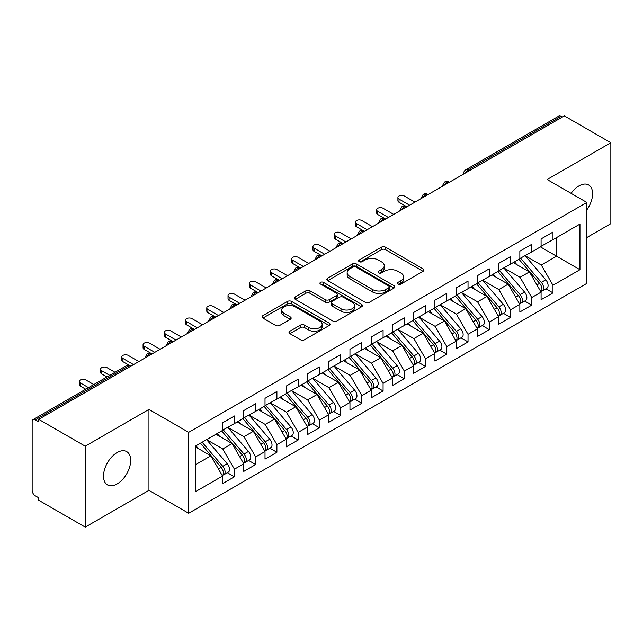 <?xml version="1.0" encoding="UTF-8"?>
<svg xmlns="http://www.w3.org/2000/svg" width="643" height="643" viewBox="0 0 643 643"><rect width="100%" height="100%" fill="white"/><g stroke="black" fill="none" stroke-linecap="round" stroke-linejoin="round"><path stroke-width="0.96" d="M398.009 284.077A2.066 1.19 0 0 0 400.927 284.077L423.078 271.29A2.95 1.704 0 0 0 423.938 270.084A2.95 1.704 0 0 0 423.078 268.887L385.559 247.217A2.95 1.704 0 0 0 381.387 247.217L359.236 260.005A2.066 1.19 0 0 0 358.633 260.849A2.066 1.19 0 0 0 359.236 261.693A2.066 1.19 0 0 0 362.162 261.693L365.023 260.037A9.436 5.449 0 0 1 378.365 260.037L381.492 261.846A9.436 5.449 0 0 1 384.257 265.696A9.436 5.449 0 0 1 381.492 269.546L378.623 271.201A2.066 1.19 0 0 0 378.02 272.045A2.066 1.19 0 0 0 378.623 272.889A2.066 1.19 0 0 0 381.54 272.889L384.41 271.233A9.436 5.449 0 0 1 397.752 271.233L400.878 273.034A9.436 5.449 0 0 1 403.643 276.884A9.436 5.449 0 0 1 400.878 280.742L398.009 282.39A2.066 1.19 0 0 0 397.406 283.233A2.066 1.19 0 0 0 398.009 284.077L398.009 282.39M117.098 483.954A19.218 11.1 120 0 0 129.653 467.019A19.218 11.1 120 0 0 126.711 451.619A19.218 11.1 120 0 0 117.098 452.568A19.218 11.1 120 0 0 104.544 469.511A19.218 11.1 120 0 0 107.485 484.91A19.218 11.1 120 0 0 117.098 483.954M586.85 209.859A19.218 11.1 120 0 0 588.602 184.943A19.218 11.1 120 0 0 578.997 185.891A19.218 11.1 120 0 0 571.113 193.358M289.88 331.225A2.95 1.704 0 0 0 289.012 332.431A2.95 1.704 0 0 0 289.88 333.629L300.402 339.713A2.95 1.704 0 0 0 304.573 339.713L329.168 325.511A2.95 1.704 0 0 0 330.036 324.305A2.95 1.704 0 0 0 329.168 323.099L291.649 301.438A2.95 1.704 0 0 0 287.477 301.438L262.883 315.641A2.95 1.704 0 0 0 262.022 316.846A2.95 1.704 0 0 0 262.883 318.044L275.598 325.39A2.95 1.704 0 0 0 279.769 325.39L290.29 319.314A2.95 1.704 0 0 0 291.158 318.108A2.95 1.704 0 0 0 290.29 316.903L283.989 313.262A7.885 4.549 0 0 1 281.682 310.047A7.885 4.549 0 0 1 286.545 305.835A7.885 4.549 0 0 1 295.137 306.824L319.844 321.082A7.885 4.549 0 0 1 322.151 324.305A7.885 4.549 0 0 1 317.28 328.509A7.885 4.549 0 0 1 308.688 327.52L304.573 325.149A2.95 1.704 0 0 0 300.402 325.149L289.88 331.225L289.88 333.629M586.85 237.516L610.85 223.66L610.85 142.738L564.345 115.885L38.733 419.34L38.733 421.792L35.333 419.831A4.501 2.604 -120 0 0 33.082 419.606A4.501 2.604 -120 0 0 32.15 421.671L32.15 490.336A4.501 2.604 -120 0 0 35.333 495.849L38.733 497.811L38.733 500.262L85.246 527.115L148.951 490.336L188.664 513.259L188.664 432.337L148.951 409.406L85.246 446.194L38.733 419.34M610.85 142.738L547.137 179.518L586.85 202.449L188.664 432.337M365.232 302.282A2.95 1.704 0 0 0 369.404 302.282L393.998 288.08A2.95 1.704 0 0 0 394.866 286.874A2.95 1.704 0 0 0 393.998 285.669L356.479 264.008A2.95 1.704 0 0 0 352.308 264.008L327.713 278.21A2.95 1.704 0 0 0 326.845 279.416A2.95 1.704 0 0 0 327.713 280.621L365.232 302.282M321.347 284.527A2.066 1.19 0 0 1 323.437 284.817L323.437 282.365L361.583 304.388A2.95 1.704 0 0 1 362.451 305.594A2.95 1.704 0 0 1 361.583 306.791L336.988 320.994A2.95 1.704 0 0 1 332.817 320.994L295.298 299.333L295.298 296.921A2.95 1.704 0 0 0 294.43 298.127A2.95 1.704 0 0 0 295.298 299.333M295.298 296.921L305.827 290.845A2.95 1.704 0 0 1 309.99 290.845L325.213 299.63A2.95 1.704 0 0 0 329.377 299.63L336.361 295.603A2.95 1.704 0 0 0 337.229 294.398A2.95 1.704 0 0 0 336.361 293.192L320.519 284.045A2.066 1.19 0 0 1 319.917 283.209A2.066 1.19 0 0 1 321.187 282.108A2.066 1.19 0 0 1 323.437 282.365M188.664 513.259L586.85 283.37L586.85 202.449M540.45 246.896L579.954 269.698L579.954 224.085L552.98 239.662L552.98 232.059L541.085 238.923L541.085 246.526L531.745 251.919L531.745 244.316L519.849 251.18L519.849 258.783L510.51 264.177L510.51 256.581L498.614 263.445L498.614 271.049L489.267 276.442L489.267 268.838L477.379 275.702L477.379 283.306L468.032 288.699L468.032 281.104L456.144 287.968L456.144 295.571L446.797 300.964L446.797 293.361L434.901 300.225L434.901 307.828L425.562 313.221L425.562 305.618L413.666 312.49L413.666 320.093L404.326 325.487L404.326 317.883L392.431 324.747L392.431 332.351L383.083 337.744L383.083 330.14L371.196 337.012L371.196 344.608L361.848 350.009L361.848 342.406L349.961 349.27L349.961 356.873L340.613 362.266L340.613 354.663L328.718 361.535L328.718 369.13L319.378 374.531L319.378 366.928L307.483 373.792L307.483 381.395L298.143 386.789L298.143 379.185L286.248 386.049L286.248 393.653L276.9 399.054L276.9 391.45L265.012 398.314L265.012 405.918L255.665 411.311L255.665 403.708L243.777 410.572L243.777 418.175L234.43 423.568L234.43 415.973L222.534 422.837L222.534 430.44L195.568 446.009L195.568 491.622L222.534 476.045L210.856 455.815L195.568 446.989M579.954 269.698L552.98 285.267L541.302 265.037L525.162 255.721M545.923 288.795L552.98 292.87L552.98 285.267M552.98 292.87L541.085 299.734L541.085 292.139L531.745 297.532L520.066 277.302L503.919 267.978M524.688 301.061L531.745 305.136L531.745 297.532M531.745 305.136L519.849 312L519.849 304.396L510.51 309.789L498.823 289.559L482.684 280.244M503.445 313.318L510.51 317.393L510.51 309.789M510.51 317.393L498.614 324.257L498.614 316.653L489.267 322.055L477.588 301.824L461.449 292.501M482.21 325.575L489.267 329.65L489.267 322.055M489.267 329.65L477.379 336.522L477.379 328.919L468.032 334.312L456.353 314.081L440.214 304.766M460.975 337.84L468.032 341.915L468.032 334.312M468.032 341.915L456.144 348.779L456.144 341.176L446.797 346.577L435.118 326.347L418.979 317.023M439.74 350.097L446.797 354.172L446.797 346.577M446.797 354.172L434.901 361.044L434.901 353.441L425.562 358.834L413.883 338.604L397.736 329.288M418.505 362.363L425.562 366.438L425.562 358.834M425.562 366.438L413.666 373.302L413.666 365.698L404.326 371.099L392.64 350.861L376.501 341.546M397.261 374.62L404.326 378.695L404.326 371.099M404.326 378.695L392.431 385.567L392.431 377.963L383.083 383.357L371.405 363.126L355.266 353.811L375.882 377.891L371.421 380.463A6.004 3.464 60 0 1 373.744 386.17A6.004 3.464 60 0 1 372.498 388.919A6.004 3.464 60 0 1 371.525 389.2M376.026 386.885L383.083 390.96L383.083 383.357M383.083 390.96L371.196 397.824L371.196 390.221L361.848 395.614L350.17 375.383L334.03 366.068M354.791 399.142L361.848 403.217L361.848 395.614M361.848 403.217L349.961 410.089L349.961 402.486L340.613 407.879L328.935 387.649L312.795 378.333L333.412 402.405L328.951 404.986A6.004 3.464 60 0 1 331.266 410.692A6.004 3.464 60 0 1 330.028 413.441A6.004 3.464 60 0 1 329.055 413.722M333.556 411.407L340.613 415.482L340.613 407.879M340.613 415.482L328.718 422.347L328.718 414.743L319.378 420.136L307.7 399.906L291.552 390.59M312.321 423.665L319.378 427.74L319.378 420.136M319.378 427.74L307.483 434.604L307.483 427.008L298.143 432.401L286.456 412.171L270.317 402.848M291.078 435.93L298.143 440.005L298.143 432.401M298.143 440.005L286.248 446.869L286.248 439.265L276.9 444.659L265.221 424.428L249.082 415.113M269.843 448.187L276.9 452.262L276.9 444.659M276.9 452.262L265.012 459.126L265.012 451.531L255.665 456.924L243.986 436.693L227.847 427.37M248.608 460.452L255.665 464.527L255.665 456.924M255.665 464.527L243.777 471.391L243.777 463.788L234.43 469.181L222.751 448.951L206.612 439.635M227.373 472.709L234.43 476.785L234.43 469.181M234.43 476.785L222.534 483.649L222.534 476.045M222.534 430.191L234.43 423.568M195.568 464.648L210.856 455.815M243.777 417.934L255.665 411.311M222.751 448.951L232.091 443.557L215.952 434.242M243.777 463.788L232.091 443.557M265.012 405.669L276.9 399.054M243.986 436.693L253.334 431.3L237.187 421.977M265.012 451.531L253.334 431.3M286.248 393.412L298.143 386.789M265.221 424.428L274.569 419.035L258.43 409.72M286.248 439.265L274.569 419.035M307.483 381.146L319.378 374.531M286.456 412.171L295.804 406.778L279.665 397.454M307.483 427.008L295.804 406.778M328.718 368.889L340.613 362.266M307.7 399.906L317.039 394.513L300.9 385.197M328.718 414.743L317.039 394.513M349.961 356.624L361.848 350.009M328.935 387.649L338.274 382.255L322.135 372.932M349.961 402.486L338.274 382.255M371.196 344.367L383.083 337.744M350.17 375.383L359.517 369.99L343.37 360.675M371.196 390.221L359.517 369.99M392.431 332.109L404.326 325.487M371.405 363.126L380.752 357.733L364.613 348.41M392.431 377.963L380.752 357.733M413.666 319.844L425.562 313.221M392.64 350.861L401.988 345.468L385.848 336.152M413.666 365.698L401.988 345.468M434.901 307.587L446.797 300.964M413.883 338.604L423.223 333.211L407.083 323.887M434.901 353.441L423.223 333.211M456.144 295.322L468.032 288.699M435.118 326.347L444.458 320.945L428.318 311.63M456.144 341.176L444.458 320.945M477.379 283.065L489.267 276.442M456.353 314.081L465.701 308.688L449.553 299.373M477.379 328.919L465.701 308.688M498.614 270.799L510.51 264.177M477.588 301.824L486.936 296.423L470.797 287.108M498.614 316.653L486.936 296.423M519.849 258.542L531.745 251.919M498.823 289.559L508.171 284.166L492.032 274.85M519.849 304.396L508.171 284.166M562.215 117.106L560.945 116.375L468.088 169.985L469.358 170.725M465.54 172.927A4.501 2.604 120 0 1 468.088 169.985A4.501 2.604 60 0 0 465.837 169.76L558.695 116.15A4.501 2.604 60 0 1 560.945 116.375M541.085 246.277L552.98 239.662M541.302 265.037L556.589 256.211L556.589 237.572L579.954 224.085M520.066 277.302L529.406 271.909L513.267 262.585M541.085 292.139L529.406 271.909M85.246 446.194L85.246 527.115M148.951 490.336L148.951 409.406M448.018 183.046L446.74 182.307A4.501 2.604 -120 0 0 444.49 182.082A4.501 2.604 -120 0 0 444.442 182.114L442.344 185.923A4.501 2.604 0 0 0 442.392 186.293M426.783 195.303L425.505 194.572A4.501 2.604 -120 0 0 423.255 194.347A4.501 2.604 -120 0 0 423.198 194.379L421.109 198.181A4.501 2.604 0 0 0 421.149 198.55M405.548 207.568L404.27 206.829A4.501 2.604 -120 0 0 402.02 206.604A4.501 2.604 -120 0 0 401.963 206.636L399.866 210.446A4.501 2.604 0 0 0 399.914 210.816M384.305 219.826L383.035 219.094A4.501 2.604 -120 0 0 380.785 218.869A4.501 2.604 -120 0 0 380.728 218.901L378.631 222.703A4.501 2.604 0 0 0 378.679 223.073M363.07 232.091L361.8 231.351A4.501 2.604 -120 0 0 359.541 231.126A4.501 2.604 -120 0 0 359.493 231.159L357.395 234.968A4.501 2.604 0 0 0 357.444 235.338M341.835 244.348L340.557 243.609A4.501 2.604 -120 0 0 338.306 243.392A4.501 2.604 -120 0 0 338.258 243.424L336.16 247.225A4.501 2.604 0 0 0 336.209 247.595M320.6 256.605L319.322 255.874A4.501 2.604 -120 0 0 317.071 255.649A4.501 2.604 -120 0 0 317.015 255.681L314.925 259.491A4.501 2.604 0 0 0 314.966 259.86M299.365 268.87L298.087 268.131A4.501 2.604 -120 0 0 295.836 267.914A4.501 2.604 -120 0 0 295.78 267.946L293.682 271.748A4.501 2.604 0 0 0 293.73 272.118M278.122 281.128L276.852 280.396A4.501 2.604 -120 0 0 274.601 280.171A4.501 2.604 -120 0 0 274.545 280.203L272.447 284.013A4.501 2.604 0 0 0 272.495 284.383M256.887 293.393L255.617 292.653A4.501 2.604 -120 0 0 253.358 292.436A4.501 2.604 -120 0 0 253.31 292.461L251.212 296.27A4.501 2.604 0 0 0 251.26 296.64M235.651 305.65L234.374 304.919A4.501 2.604 -120 0 0 232.123 304.694A4.501 2.604 -120 0 0 232.075 304.726L229.977 308.536A4.501 2.604 0 0 0 230.025 308.905M214.416 317.915L213.138 317.176A4.501 2.604 -120 0 0 210.888 316.951A4.501 2.604 -120 0 0 210.832 316.983L208.742 320.793A4.501 2.604 0 0 0 208.782 321.162M193.173 330.172L191.903 329.441A4.501 2.604 -120 0 0 189.653 329.216A4.501 2.604 -120 0 0 189.597 329.248L187.499 333.058A4.501 2.604 0 0 0 187.547 333.428M171.938 342.438L170.668 341.698A4.501 2.604 -120 0 0 168.418 341.473A4.501 2.604 -120 0 0 168.362 341.505L166.264 345.315A4.501 2.604 0 0 0 166.312 345.685M150.703 354.695L149.433 353.963A4.501 2.604 -120 0 0 147.175 353.738A4.501 2.604 -120 0 0 147.126 353.771L145.029 357.572A4.501 2.604 0 0 0 145.077 357.942M398.837 284.367L400.878 283.193A9.436 5.449 0 0 0 403.643 279.343L403.643 276.884M384.257 265.696L384.257 268.147A9.436 5.449 0 0 1 381.492 271.997L379.45 273.179M423.038 271.314L385.559 249.677A2.95 1.704 0 0 0 381.387 249.677L360.064 261.982M393.958 288.104L356.479 266.459A2.95 1.704 0 0 0 352.308 266.459L327.753 280.637M388.79 287.718A2.066 1.19 0 0 0 389.393 286.874A2.066 1.19 0 0 0 388.79 286.031L355.852 267.022A2.066 1.19 0 0 0 352.935 267.022L349.913 268.766A9.436 5.449 0 0 0 347.148 272.616A9.436 5.449 0 0 0 349.913 276.466L372.426 289.463A9.436 5.449 0 0 0 385.768 289.463L388.79 287.718L388.79 290.17A2.066 1.19 0 0 0 389.393 289.326L389.393 286.874M347.148 272.616L347.148 275.067A9.436 5.449 0 0 0 349.913 278.917L349.913 276.466M388.79 290.17L385.768 291.914A9.436 5.449 0 0 1 372.426 291.914L349.913 278.917M295.338 299.357L305.827 293.296L305.827 290.845M337.229 294.398L337.229 296.849A2.95 1.704 0 0 1 336.361 298.055L329.377 302.081A2.95 1.704 0 0 1 325.213 302.081L309.99 293.296A2.95 1.704 0 0 0 305.827 293.296M323.437 284.817L361.543 306.815M340.999 308.753A7.885 4.549 0 0 0 349.591 309.733A7.885 4.549 0 0 0 354.462 305.529A7.885 4.549 0 0 0 352.155 302.314L343.45 297.283A2.95 1.704 0 0 0 339.279 297.283L332.294 301.318A2.95 1.704 0 0 0 331.434 302.523A2.95 1.704 0 0 0 332.294 303.721L340.999 308.753L340.999 311.204A7.885 4.549 0 0 0 349.591 312.193A7.885 4.549 0 0 0 354.462 307.981L354.462 305.529M331.434 302.523L331.434 304.975A2.95 1.704 0 0 0 332.294 306.181L332.294 303.721M340.999 311.204L332.294 306.181M322.151 324.305L322.151 326.757A7.885 4.549 0 0 1 317.28 330.96A7.885 4.549 0 0 1 308.688 329.98L304.573 327.6A2.95 1.704 0 0 0 300.402 327.6L289.913 333.653M281.682 310.047L281.682 312.498A7.885 4.549 0 0 0 283.989 315.713L283.989 313.262M290.29 316.903L290.29 319.314L283.989 315.713M329.128 325.527L291.649 303.89A2.95 1.704 0 0 0 287.477 303.89L262.923 318.068M520.669 258.309L541.318 282.373A6.004 3.464 60 0 1 543.632 288.088A6.004 3.464 60 0 1 542.395 290.837L546.855 288.257A6.004 3.464 -120 0 0 548.093 285.508A6.004 3.464 -120 0 0 545.778 279.801L525.13 255.737M542.395 290.837A6.004 3.464 60 0 1 541.422 291.11M518.973 259.29L539.622 283.354A6.004 3.464 60 0 1 541.936 289.069A6.004 3.464 60 0 1 540.843 291.713M399.014 199.073L399.014 202.264A3.754 2.17 180 0 1 397.913 200.729L397.913 197.546A3.754 2.17 0 0 0 399.014 199.073L409.631 205.205M414.944 202.143L404.326 196.011A3.754 2.17 0 0 0 400.235 195.536A3.754 2.17 0 0 0 397.913 197.546M516.964 264.723L514.513 261.87M399.014 202.264L406.521 206.604A4.501 2.604 120 0 0 404.27 206.829A4.501 2.604 120 0 0 401.827 209.714M499.434 270.574L520.083 294.639A6.004 3.464 60 0 1 522.397 300.345A6.004 3.464 60 0 1 521.151 303.094L525.612 300.522A6.004 3.464 -120 0 0 526.858 297.773A6.004 3.464 -120 0 0 524.543 292.059L503.895 267.994M521.151 303.094A6.004 3.464 60 0 1 520.187 303.375M497.738 271.555L518.379 295.619A6.004 3.464 60 0 1 520.701 301.326A6.004 3.464 60 0 1 519.608 303.978M377.779 211.338L377.779 214.521A3.754 2.17 180 0 1 376.677 212.994L376.677 209.803A3.754 2.17 0 0 0 377.779 211.338L388.396 217.463M393.701 214.4L383.083 208.268A3.754 2.17 0 0 0 378.992 207.802A3.754 2.17 0 0 0 376.677 209.803M495.729 276.98L493.277 274.127M377.779 214.521L385.286 218.869A4.501 2.604 120 0 0 383.035 219.094A4.501 2.604 120 0 0 380.592 221.972M478.199 282.832L498.839 306.896A6.004 3.464 60 0 1 501.162 312.602A6.004 3.464 60 0 1 499.916 315.359L504.377 312.779A6.004 3.464 -120 0 0 505.623 310.03A6.004 3.464 -120 0 0 503.3 304.324L482.66 280.26M499.916 315.359A6.004 3.464 60 0 1 498.944 315.633M476.503 283.812L497.143 307.876A6.004 3.464 60 0 1 499.466 313.583A6.004 3.464 60 0 1 498.373 316.235M356.543 223.595L356.543 226.786A3.754 2.17 180 0 1 355.442 225.251L355.442 222.068A3.754 2.17 0 0 0 356.543 223.595L367.161 229.728M372.466 226.666L361.848 220.533A3.754 2.17 0 0 0 357.757 220.059A3.754 2.17 0 0 0 355.442 222.068M474.486 289.237L472.042 286.384M356.543 226.786L364.051 231.126A4.501 2.604 120 0 0 361.8 231.351A4.501 2.604 120 0 0 359.357 234.237M456.964 295.097L477.604 319.161A6.004 3.464 60 0 1 479.927 324.868A6.004 3.464 60 0 1 478.681 327.617L483.142 325.045A6.004 3.464 -120 0 0 484.388 322.296A6.004 3.464 -120 0 0 482.065 316.581L461.425 292.517M478.681 327.617A6.004 3.464 60 0 1 477.709 327.898M455.26 296.077L475.908 320.142A6.004 3.464 60 0 1 478.223 325.848A6.004 3.464 60 0 1 477.138 328.501M335.3 235.86L335.3 239.043A3.754 2.17 180 0 1 334.207 237.516L334.207 234.325A3.754 2.17 0 0 0 335.3 235.86L345.918 241.985M351.231 238.923L340.613 232.79A3.754 2.17 0 0 0 336.522 232.324A3.754 2.17 0 0 0 334.207 234.325M453.251 301.503L450.807 298.649M335.3 239.043L342.815 243.392A4.501 2.604 120 0 0 340.557 243.609A4.501 2.604 120 0 0 338.114 246.494M435.729 307.354L456.369 331.418A6.004 3.464 60 0 1 458.692 337.125A6.004 3.464 60 0 1 457.446 339.874L461.907 337.302A6.004 3.464 -120 0 0 463.145 334.553A6.004 3.464 -120 0 0 460.83 328.846L440.182 304.782M457.446 339.874A6.004 3.464 60 0 1 456.474 340.155M434.025 308.335L454.673 332.399A6.004 3.464 60 0 1 456.988 338.105A6.004 3.464 60 0 1 455.895 340.758M314.065 248.118L314.065 251.309A3.754 2.17 180 0 1 312.964 249.773L312.964 246.582A3.754 2.17 0 0 0 314.065 248.118L324.683 254.25M329.996 251.18L319.378 245.055A3.754 2.17 0 0 0 315.287 244.581A3.754 2.17 0 0 0 312.964 246.582M432.016 313.76L429.564 310.907M314.065 251.309L321.926 255.842M414.486 319.619L435.134 343.683A6.004 3.464 60 0 1 437.449 349.39A6.004 3.464 60 0 1 436.211 352.139L440.672 349.567A6.004 3.464 -120 0 0 441.91 346.81A6.004 3.464 -120 0 0 439.595 341.103L418.947 317.039M436.211 352.139A6.004 3.464 60 0 1 435.239 352.42M412.79 320.6L433.438 344.664A6.004 3.464 60 0 1 435.753 350.371A6.004 3.464 60 0 1 434.66 353.023M292.83 260.383L292.83 263.566A3.754 2.17 180 0 1 291.729 262.039L291.729 258.848A3.754 2.17 0 0 0 292.83 260.383L303.448 266.507M308.761 263.445L298.143 257.313A3.754 2.17 0 0 0 294.052 256.846A3.754 2.17 0 0 0 291.729 258.848M410.781 326.025L408.329 323.172M292.83 263.566L300.337 267.914A4.501 2.604 120 0 0 298.087 268.131A4.501 2.604 120 0 0 295.643 271.016M393.251 331.876L413.899 355.941A6.004 3.464 60 0 1 416.214 361.647A6.004 3.464 60 0 1 414.968 364.396L419.429 361.824A6.004 3.464 -120 0 0 420.675 359.075A6.004 3.464 -120 0 0 418.36 353.369L397.712 329.304M414.968 364.396A6.004 3.464 60 0 1 413.996 364.677M391.555 332.857L412.195 356.921A6.004 3.464 60 0 1 414.518 362.628A6.004 3.464 60 0 1 413.425 365.28M271.595 272.64L271.595 275.831A3.754 2.17 180 0 1 270.494 274.296L270.494 271.105A3.754 2.17 0 0 0 271.595 272.64L282.213 278.773M287.517 275.702L276.9 269.578A3.754 2.17 0 0 0 272.809 269.104A3.754 2.17 0 0 0 270.494 271.105M389.545 338.282L387.094 335.429M271.595 275.831L279.448 280.364M372.016 344.134L392.656 368.198A6.004 3.464 60 0 1 394.979 373.913A6.004 3.464 60 0 1 393.733 376.661L398.194 374.081A6.004 3.464 -120 0 0 399.44 371.332A6.004 3.464 -120 0 0 397.117 365.626L376.476 341.562M393.733 376.661A6.004 3.464 60 0 1 392.76 376.935M370.32 345.114L390.96 369.178A6.004 3.464 60 0 1 393.283 374.893A6.004 3.464 60 0 1 392.19 377.545M250.36 284.905L250.36 288.088A3.754 2.17 180 0 1 249.259 286.553L249.259 283.37A3.754 2.17 0 0 0 250.36 284.905L260.978 291.03M266.282 287.968L255.665 281.835A3.754 2.17 0 0 0 251.574 281.369A3.754 2.17 0 0 0 249.259 283.37M368.302 350.548L365.859 347.694M250.36 288.088L257.867 292.436A4.501 2.604 120 0 0 255.617 292.653A4.501 2.604 120 0 0 253.173 295.539M372.498 388.919L376.959 386.347A6.004 3.464 -120 0 0 378.205 383.598A6.004 3.464 -120 0 0 375.882 377.891M349.077 357.379L369.725 381.444A6.004 3.464 60 0 1 372.04 387.15A6.004 3.464 60 0 1 370.955 389.803M229.117 297.162L229.117 300.353A3.754 2.17 180 0 1 228.024 298.818L228.024 295.627A3.754 2.17 0 0 0 229.117 297.162L239.735 303.295M245.047 300.225L234.43 294.1A3.754 2.17 0 0 0 230.339 293.626A3.754 2.17 0 0 0 228.024 295.627M347.067 362.805L344.624 359.951M229.117 300.353L236.632 304.694A4.501 2.604 120 0 0 234.374 304.919A4.501 2.604 120 0 0 231.93 307.796M350.781 356.399L371.421 380.463M329.546 368.656L350.186 392.72A6.004 3.464 60 0 1 352.509 398.435A6.004 3.464 60 0 1 351.263 401.184L355.724 398.604A6.004 3.464 -120 0 0 356.961 395.855A6.004 3.464 -120 0 0 354.647 390.148L333.998 366.084M351.263 401.184A6.004 3.464 60 0 1 350.29 401.457M327.842 369.637L348.49 393.701A6.004 3.464 60 0 1 350.805 399.416A6.004 3.464 60 0 1 349.712 402.068M207.882 309.42L207.882 312.611A3.754 2.17 180 0 1 206.781 311.075L206.781 307.893A3.754 2.17 0 0 0 207.882 309.42L218.499 315.552M223.812 312.49L213.195 306.357A3.754 2.17 0 0 0 209.104 305.891A3.754 2.17 0 0 0 206.781 307.893M325.832 375.07L323.381 372.217M207.882 312.611L215.389 316.951A4.501 2.604 120 0 0 213.138 317.176A4.501 2.604 120 0 0 210.695 320.061M330.028 413.441L334.481 410.869A6.004 3.464 -120 0 0 335.726 408.12A6.004 3.464 -120 0 0 333.412 402.405M306.607 381.902L327.255 405.966A6.004 3.464 60 0 1 329.57 411.673A6.004 3.464 60 0 1 328.477 414.325M186.647 321.685L186.647 324.876A3.754 2.17 180 0 1 185.546 323.341L185.546 320.15A3.754 2.17 0 0 0 186.647 321.685L197.264 327.817M202.577 324.747L191.96 318.623A3.754 2.17 0 0 0 187.869 318.148A3.754 2.17 0 0 0 185.546 320.15M304.597 387.327L302.146 384.474M186.647 324.876L194.154 329.216A4.501 2.604 120 0 0 191.903 329.441A4.501 2.604 120 0 0 189.46 332.318M308.302 380.921L328.951 404.986M287.067 393.178L307.716 417.243A6.004 3.464 60 0 1 310.03 422.957A6.004 3.464 60 0 1 308.785 425.706L313.245 423.126A6.004 3.464 -120 0 0 314.491 420.377A6.004 3.464 -120 0 0 312.176 414.671L291.528 390.606M308.785 425.706A6.004 3.464 60 0 1 307.812 425.979M285.371 394.159L306.012 418.223A6.004 3.464 60 0 1 308.335 423.938A6.004 3.464 60 0 1 307.241 426.59M165.412 333.942L165.412 337.133A3.754 2.17 180 0 1 164.311 335.598L164.311 332.415A3.754 2.17 0 0 0 165.412 333.942L176.029 340.075M181.334 337.012L170.716 330.88A3.754 2.17 0 0 0 166.625 330.414A3.754 2.17 0 0 0 164.311 332.415M283.354 399.592L280.911 396.739M165.412 337.133L172.919 341.473A4.501 2.604 120 0 0 170.668 341.698A4.501 2.604 120 0 0 168.225 344.584M265.832 405.444L286.473 429.508A6.004 3.464 60 0 1 288.795 435.215A6.004 3.464 60 0 1 287.55 437.963L292.01 435.391A6.004 3.464 -120 0 0 293.256 432.643A6.004 3.464 -120 0 0 290.933 426.928L270.293 402.864M287.55 437.963A6.004 3.464 60 0 1 286.577 438.245M264.136 406.424L284.777 430.488A6.004 3.464 60 0 1 287.099 436.195A6.004 3.464 60 0 1 286.006 438.847M144.177 346.207L144.177 349.39A3.754 2.17 180 0 1 143.076 347.863L143.076 344.672A3.754 2.17 0 0 0 144.177 346.207L154.794 352.34M160.099 349.27L149.481 343.137A3.754 2.17 0 0 0 145.39 342.671A3.754 2.17 0 0 0 143.076 344.672M262.119 411.85L259.676 408.996M144.177 349.39L151.684 353.738A4.501 2.604 120 0 0 149.433 353.963A4.501 2.604 120 0 0 146.99 356.841M244.597 417.701L265.238 441.765A6.004 3.464 60 0 1 267.56 447.472A6.004 3.464 60 0 1 266.315 450.229L270.775 447.649A6.004 3.464 -120 0 0 272.021 444.9A6.004 3.464 -120 0 0 269.698 439.193L249.058 415.129M266.315 450.229A6.004 3.464 60 0 1 265.342 450.502M242.893 418.681L263.542 442.746A6.004 3.464 60 0 1 265.856 448.46A6.004 3.464 60 0 1 264.771 451.105M122.934 358.464L122.934 361.655A3.754 2.17 180 0 1 121.84 360.12L121.84 356.937A3.754 2.17 0 0 0 122.934 358.464L133.551 364.597M138.864 361.535L128.246 355.402A3.754 2.17 0 0 0 124.155 354.928A3.754 2.17 0 0 0 121.84 356.937M240.884 424.115L238.44 421.261M122.934 361.655L130.794 366.188M223.362 429.966L244.002 454.03A6.004 3.464 60 0 1 246.325 459.737A6.004 3.464 60 0 1 245.079 462.486L249.54 459.914A6.004 3.464 -120 0 0 250.778 457.165A6.004 3.464 -120 0 0 248.463 451.45L227.815 427.386M245.079 462.486A6.004 3.464 60 0 1 244.107 462.767M221.658 430.947L242.307 455.011A6.004 3.464 60 0 1 244.621 460.718A6.004 3.464 60 0 1 243.528 463.37M101.698 370.73L101.698 373.913A3.754 2.17 180 0 1 100.597 372.385L100.597 369.195A3.754 2.17 0 0 0 101.698 370.73L109.728 375.359M115.033 372.297L107.011 367.659A3.754 2.17 0 0 0 102.92 367.193A3.754 2.17 0 0 0 100.597 369.195M219.649 436.372L217.197 433.519M101.698 373.913L106.963 376.951M202.119 442.223L222.767 466.288A6.004 3.464 60 0 1 225.082 471.994A6.004 3.464 60 0 1 223.844 474.751L228.297 472.171A6.004 3.464 -120 0 0 229.543 469.422A6.004 3.464 -120 0 0 227.228 463.716L206.58 439.651M223.844 474.751A6.004 3.464 60 0 1 222.872 475.024M200.423 443.204L221.063 467.268A6.004 3.464 60 0 1 223.386 472.975A6.004 3.464 60 0 1 222.293 475.627M80.463 382.987L80.463 386.178A3.754 2.17 180 0 1 79.362 384.643L79.362 381.46A3.754 2.17 0 0 0 80.463 382.987L88.485 387.625M93.798 384.554L85.776 379.925A3.754 2.17 0 0 0 81.685 379.45A3.754 2.17 0 0 0 79.362 381.46M198.414 448.629L195.962 445.776M80.463 386.178L85.728 389.216M129.468 366.96L128.19 366.221L35.333 419.831M130.786 366.197L130.449 365.996A4.501 2.604 120 0 0 128.19 366.221A4.501 2.604 -120 0 0 125.94 365.996L33.082 419.606M449.336 182.282L448.999 182.082A4.501 2.604 120 0 0 446.74 182.307A4.501 2.604 120 0 0 444.297 185.192M428.101 194.54L427.756 194.347A4.501 2.604 120 0 0 425.505 194.572A4.501 2.604 120 0 0 423.062 197.449M321.918 255.85L321.572 255.649A4.501 2.604 120 0 0 319.322 255.874A4.501 2.604 120 0 0 316.878 258.751M279.44 280.372L279.102 280.171A4.501 2.604 120 0 0 276.852 280.396A4.501 2.604 120 0 0 274.408 283.274M400.878 283.193L400.878 280.742M378.623 272.889L378.623 271.201M381.492 271.997L381.492 269.546M359.236 261.693L359.236 260.005M381.387 249.677L381.387 247.217M385.559 249.677L385.559 247.217M423.078 271.29L423.078 268.887M327.713 280.621L327.713 278.21M352.308 266.459L352.308 264.008M356.479 266.459L356.479 264.008M393.998 288.08L393.998 285.669M372.426 291.914L372.426 289.463M385.768 291.914L385.768 289.463M309.99 293.296L309.99 290.845M325.213 302.081L325.213 299.63M329.377 302.081L329.377 299.63M336.361 298.055L336.361 295.603M361.583 306.791L361.583 304.388M300.402 327.6L300.402 325.149M304.573 327.6L304.573 325.149M308.688 329.98L308.688 327.52M262.883 318.044L262.883 315.641M287.477 303.89L287.477 301.438M291.649 303.89L291.649 301.438M329.168 325.511L329.168 323.099M539.622 283.354L536.921 284.913M545.778 279.801L541.318 282.373M518.379 295.619L515.678 297.179M524.543 292.059L520.083 294.639M497.143 307.876L494.443 309.436M503.3 304.324L498.839 306.896M475.908 320.142L473.208 321.701M482.065 316.581L477.604 319.161M454.673 332.399L451.973 333.958M460.83 328.846L456.369 331.418M433.438 344.664L430.738 346.215M439.595 341.103L435.134 343.683M412.195 356.921L409.495 358.481M418.36 353.369L413.899 355.941M390.96 369.178L388.259 370.738M397.117 365.626L392.656 368.198M369.725 381.444L367.024 383.003M348.49 393.701L345.789 395.26M354.647 390.148L350.186 392.72M327.255 405.966L324.554 407.525M306.012 418.223L303.311 419.783M312.176 414.671L307.716 417.243M284.777 430.488L282.076 432.048M290.933 426.928L286.473 429.508M263.542 442.746L260.841 444.305M269.698 439.193L265.238 441.765M242.307 455.011L239.606 456.57M248.463 451.45L244.002 454.03M221.063 467.268L218.371 468.827M227.228 463.716L222.767 466.288M448.999 182.082A4.501 4.501 0 0 0 444.49 182.082M465.837 169.76A4.501 4.501 0 0 0 463.579 173.666M427.756 194.347A4.501 4.501 0 0 0 423.255 194.347M406.521 206.604A4.501 4.501 0 0 0 402.02 206.604M421.109 198.181L421.109 198.583M385.286 218.869A4.501 4.501 0 0 0 380.785 218.869M364.051 231.126A4.501 4.501 0 0 0 359.541 231.126M378.631 222.703L378.631 223.105M342.815 243.392A4.501 4.501 0 0 0 338.306 243.392M321.572 255.649A4.501 4.501 0 0 0 317.071 255.649M336.16 247.225L336.16 247.627M300.337 267.914A4.501 4.501 0 0 0 295.836 267.914M279.102 280.171A4.501 4.501 0 0 0 274.601 280.171M293.682 271.748L293.682 272.15M257.867 292.436A4.501 4.501 0 0 0 253.358 292.436M236.632 304.694A4.501 4.501 0 0 0 232.123 304.694M215.389 316.951A4.501 4.501 0 0 0 210.888 316.951M194.154 329.216A4.501 4.501 0 0 0 189.653 329.216M172.919 341.473A4.501 4.501 0 0 0 168.418 341.473M151.684 353.738A4.501 4.501 0 0 0 147.175 353.738M130.449 365.996A4.501 4.501 0 0 0 125.94 365.996M145.029 357.572L145.029 357.974"/></g></svg>

